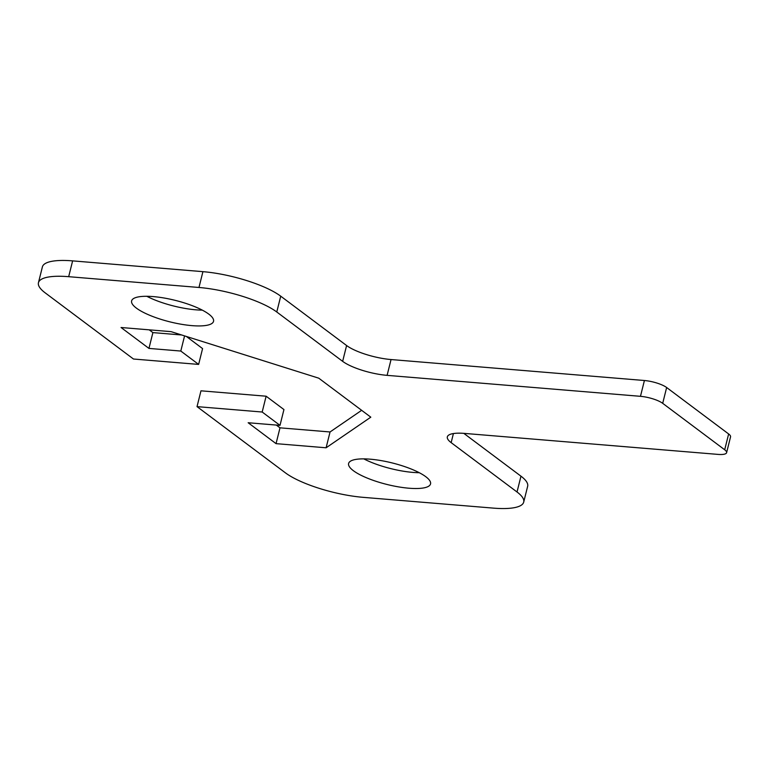 <?xml version="1.0" encoding="UTF-8"?>
<svg xmlns="http://www.w3.org/2000/svg" width="769" height="769" viewBox="0 0 769 769"><rect width="100%" height="100%" fill="white"/><g stroke="black" fill="none" stroke-linecap="round" stroke-linejoin="round"><path stroke-width="1.15" d="M186.396 336.476L202.574 348.597L198.633 364.41L133.479 359.017L45.131 292.816A59.107 15.495 14 0 1 38.45 282.713A59.107 15.495 14 0 1 68.681 276.686L198.979 287.471A59.107 15.495 14 0 1 276.773 311.993L342.647 361.343A33.778 8.853 -166 0 0 387.105 375.359L640.471 396.323A16.889 4.431 14 0 1 662.695 403.331L724.696 449.778A16.889 4.431 14 0 1 726.609 452.672A16.889 4.431 14 0 1 717.967 454.392L464.611 433.418A33.778 8.853 -166 0 0 447.337 436.859A33.778 8.853 -166 0 0 451.153 442.636L517.028 491.997A59.107 15.495 14 0 1 523.708 502.099A59.107 15.495 14 0 1 493.477 508.126L363.179 497.341A59.107 15.495 14 0 1 285.376 472.82L197.027 406.628L200.969 390.815L266.122 396.208L283.944 409.56L280.003 425.372L262.181 412.021L197.027 406.628M276.311 425.065L279.993 427.833L330.045 431.967L361.651 410.319M149.215 329.843L152.896 332.602L181.667 334.986M726.609 452.672L730.55 436.859A16.889 4.431 -166 0 0 728.637 433.966L666.646 387.518A16.889 4.431 -166 0 0 644.412 380.511L391.046 359.546A33.778 8.853 14 0 1 346.598 345.531L280.723 296.18A59.107 15.495 -166 0 0 202.92 271.659L72.622 260.874A59.107 15.495 -166 0 0 42.391 266.901L38.45 282.713M523.708 502.099L527.649 486.287A59.107 15.495 -166 0 0 520.969 476.184L463.813 433.36M363.824 458.882A42.218 11.074 -166 0 0 412.895 472.397A42.218 11.074 -166 0 0 419.278 472.704M146.821 296.296A42.218 11.074 -166 0 0 195.893 309.82A42.218 11.074 -166 0 0 202.276 310.118M198.633 364.41L180.802 351.048L148.955 348.415L121.05 327.507L171.103 331.65L318.76 378.185L370.802 417.173L326.104 447.789L276.052 443.646L248.156 422.739L280.003 425.372M408.954 488.219A42.218 11.074 14 0 1 367.342 478.126A42.218 11.074 14 0 1 348.607 463.486A42.218 11.074 14 0 1 392.257 462.957A42.218 11.074 14 0 1 430.544 483.912A42.218 11.074 14 0 1 408.954 488.219M191.952 325.633A42.218 11.074 14 0 1 150.34 315.54A42.218 11.074 14 0 1 131.614 300.9A42.218 11.074 14 0 1 175.265 300.371A42.218 11.074 14 0 1 213.542 321.327A42.218 11.074 14 0 1 191.952 325.633M330.045 431.967L326.104 447.789M279.993 427.833L276.052 443.646M266.122 396.208L262.181 412.021M184.579 335.899L180.802 351.048M152.896 332.602L148.955 348.415M202.92 271.659L198.979 287.471M276.773 311.993L280.723 296.18M346.598 345.531L342.647 361.343M68.681 276.686L72.622 260.874M520.969 476.184L517.028 491.997M451.153 442.636L453.412 433.553M387.105 375.359L391.046 359.546M644.412 380.511L640.471 396.323M662.695 403.331L666.646 387.518M728.637 433.966L724.696 449.778"/></g></svg>
